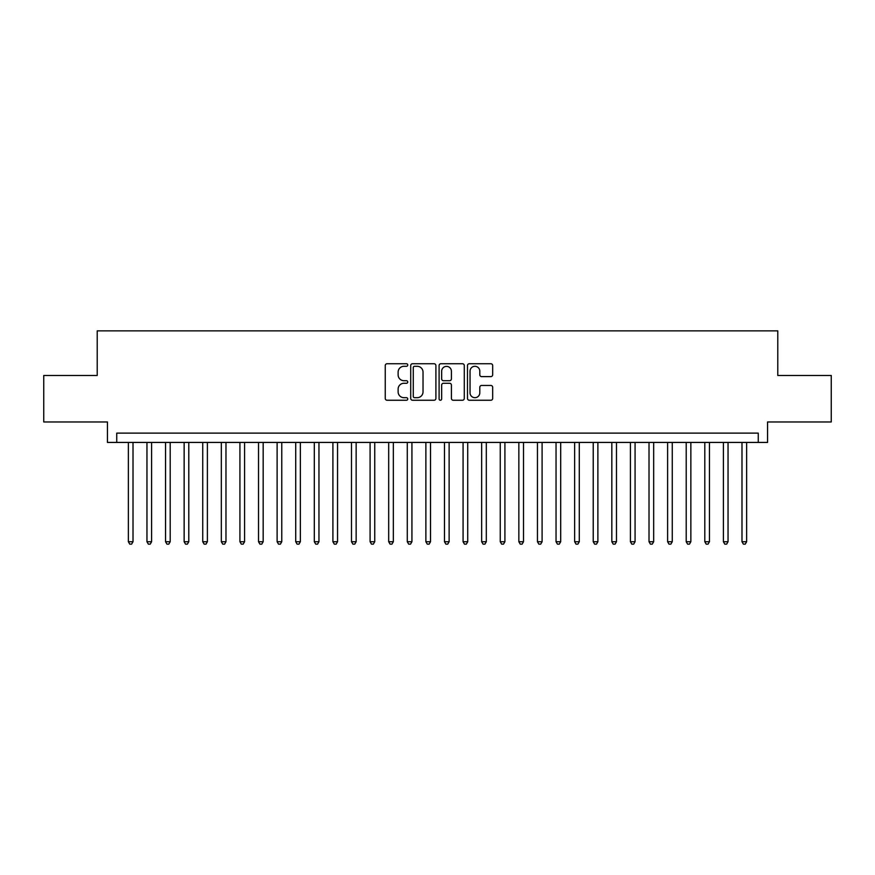 <?xml version="1.0" encoding="UTF-8"?>
<svg xmlns="http://www.w3.org/2000/svg" width="875" height="875" viewBox="0 0 875 875"><rect width="100%" height="100%" fill="white"/><g stroke="black" fill="none" stroke-linecap="round" stroke-linejoin="round"><path stroke-width="1.31" d="M407.75 365.017A1.28 1.28 0 0 0 406.47 363.738L387.078 363.738A1.827 1.827 0 0 0 385.252 365.564L385.252 398.42A1.827 1.827 0 0 0 387.078 400.247L406.47 400.247A1.28 1.28 0 0 0 407.75 398.967A1.28 1.28 0 0 0 406.47 397.688L403.966 397.688A5.841 5.841 0 0 1 398.125 391.847L398.125 389.113A5.841 5.841 0 0 1 403.966 383.272L406.47 383.272A1.28 1.28 0 0 0 407.75 381.992A1.28 1.28 0 0 0 406.47 380.712L403.966 380.712A5.841 5.841 0 0 1 398.125 374.872L398.125 372.137A5.841 5.841 0 0 1 403.966 366.297L406.47 366.297A1.28 1.28 0 0 0 407.75 365.017M490.842 376.611A1.827 1.827 0 0 0 492.669 374.784L492.669 365.564A1.827 1.827 0 0 0 490.842 363.738L469.306 363.738A1.827 1.827 0 0 0 467.48 365.564L467.48 398.42A1.827 1.827 0 0 0 469.306 400.247L490.842 400.247A1.827 1.827 0 0 0 492.669 398.42L492.669 387.286A1.827 1.827 0 0 0 490.842 385.459L481.622 385.459A1.827 1.827 0 0 0 479.795 387.286L479.795 392.809A4.878 4.878 0 0 1 474.917 397.688A4.878 4.878 0 0 1 470.039 392.809L470.039 371.175A4.878 4.878 0 0 1 474.917 366.297A4.878 4.878 0 0 1 479.795 371.175L479.795 374.784A1.827 1.827 0 0 0 481.622 376.611L490.842 376.611M758.264 442.433L767.561 442.433L767.561 421.969L831.25 421.969L831.25 375.484L777.788 375.484L777.788 330.859L97.212 330.859L97.212 375.484L43.75 375.484L43.75 421.969L107.439 421.969L107.439 442.433L758.264 442.433L758.264 433.125L116.736 433.125L116.736 442.433M435.903 365.564A1.827 1.827 0 0 0 434.077 363.738L412.541 363.738A1.827 1.827 0 0 0 410.714 365.564L410.714 398.42A1.827 1.827 0 0 0 412.541 400.247L434.077 400.247A1.827 1.827 0 0 0 435.903 398.42L435.903 365.564M440.923 363.738L462.459 363.738A1.827 1.827 0 0 1 464.286 365.564L464.286 398.42A1.827 1.827 0 0 1 462.459 400.247L453.239 400.247A1.827 1.827 0 0 1 451.413 398.42L451.413 385.098A1.827 1.827 0 0 0 449.597 383.272L443.483 383.272A1.827 1.827 0 0 0 441.656 385.098L441.656 398.967A1.28 1.28 0 0 1 440.377 400.247A1.28 1.28 0 0 1 439.097 398.967L439.097 365.564A1.827 1.827 0 0 1 440.923 363.738M414.553 366.297A1.28 1.28 0 0 0 413.273 367.577L413.273 396.408A1.28 1.28 0 0 0 414.553 397.688L417.189 397.688A5.841 5.841 0 0 0 423.03 391.847L423.03 372.137A5.841 5.841 0 0 0 417.189 366.297L414.553 366.297M451.413 371.273A4.878 4.878 0 0 0 446.534 366.384A4.878 4.878 0 0 0 441.656 371.273L441.656 378.886A1.827 1.827 0 0 0 443.483 380.712L449.597 380.712A1.827 1.827 0 0 0 451.413 378.886L451.413 371.273M128.363 442.433L128.363 541.723L133.011 541.723L133.011 442.433M133.011 541.723L131.611 544.141L129.752 544.141L128.363 541.723M146.956 442.433L146.956 541.723L151.605 541.723L151.605 442.433M151.605 541.723L150.205 544.141L148.345 544.141L146.956 541.723M165.55 442.433L165.55 541.723L170.198 541.723L170.198 442.433M170.198 541.723L168.798 544.141L166.939 544.141L165.55 541.723M184.144 442.433L184.144 541.723L188.792 541.723L188.792 442.433M188.792 541.723L187.392 544.141L185.533 544.141L184.144 541.723M202.738 442.433L202.738 541.723L207.386 541.723L207.386 442.433M207.386 541.723L205.997 544.141L204.137 544.141L202.738 541.723M221.331 442.433L221.331 541.723L225.98 541.723L225.98 442.433M225.98 541.723L224.591 544.141L222.731 544.141L221.331 541.723M239.925 442.433L239.925 541.723L244.573 541.723L244.573 442.433M244.573 541.723L243.184 544.141L241.325 544.141L239.925 541.723M258.519 442.433L258.519 541.723L263.167 541.723L263.167 442.433M263.167 541.723L261.778 544.141L259.919 544.141L258.519 541.723M277.113 442.433L277.113 541.723L281.772 541.723L281.772 442.433M281.772 541.723L280.372 544.141L278.512 544.141L277.113 541.723M295.717 442.433L295.717 541.723L300.366 541.723L300.366 442.433M300.366 541.723L298.966 544.141L297.106 544.141L295.717 541.723M314.311 442.433L314.311 541.723L318.959 541.723L318.959 442.433M318.959 541.723L317.559 544.141L315.7 544.141L314.311 541.723M332.905 442.433L332.905 541.723L337.553 541.723L337.553 442.433M337.553 541.723L336.153 544.141L334.294 544.141L332.905 541.723M351.498 442.433L351.498 541.723L356.147 541.723L356.147 442.433M356.147 541.723L354.747 544.141L352.887 544.141L351.498 541.723M370.092 442.433L370.092 541.723L374.741 541.723L374.741 442.433M374.741 541.723L373.352 544.141L371.492 544.141L370.092 541.723M388.686 442.433L388.686 541.723L393.334 541.723L393.334 442.433M393.334 541.723L391.945 544.141L390.086 544.141L388.686 541.723M407.28 442.433L407.28 541.723L411.928 541.723L411.928 442.433M411.928 541.723L410.539 544.141L408.68 544.141L407.28 541.723M425.873 442.433L425.873 541.723L430.522 541.723L430.522 442.433M430.522 541.723L429.133 544.141L427.273 544.141L425.873 541.723M444.478 442.433L444.478 541.723L449.127 541.723L449.127 442.433M449.127 541.723L447.727 544.141L445.867 544.141L444.478 541.723M463.072 442.433L463.072 541.723L467.72 541.723L467.72 442.433M467.72 541.723L466.32 544.141L464.461 544.141L463.072 541.723M481.666 442.433L481.666 541.723L486.314 541.723L486.314 442.433M486.314 541.723L484.914 544.141L483.055 544.141L481.666 541.723M500.259 442.433L500.259 541.723L504.908 541.723L504.908 442.433M504.908 541.723L503.508 544.141L501.648 544.141L500.259 541.723M518.853 442.433L518.853 541.723L523.502 541.723L523.502 442.433M523.502 541.723L522.113 544.141L520.253 544.141L518.853 541.723M537.447 442.433L537.447 541.723L542.095 541.723L542.095 442.433M542.095 541.723L540.706 544.141L538.847 544.141L537.447 541.723M556.041 442.433L556.041 541.723L560.689 541.723L560.689 442.433M560.689 541.723L559.3 544.141L557.441 544.141L556.041 541.723M574.634 442.433L574.634 541.723L579.283 541.723L579.283 442.433M579.283 541.723L577.894 544.141L576.034 544.141L574.634 541.723M593.228 442.433L593.228 541.723L597.887 541.723L597.887 442.433M597.887 541.723L596.488 544.141L594.628 544.141L593.228 541.723M611.833 442.433L611.833 541.723L616.481 541.723L616.481 442.433M616.481 541.723L615.081 544.141L613.222 544.141L611.833 541.723M630.427 442.433L630.427 541.723L635.075 541.723L635.075 442.433M635.075 541.723L633.675 544.141L631.816 544.141L630.427 541.723M649.02 442.433L649.02 541.723L653.669 541.723L653.669 442.433M653.669 541.723L652.269 544.141L650.409 544.141L649.02 541.723M667.614 442.433L667.614 541.723L672.262 541.723L672.262 442.433M672.262 541.723L670.863 544.141L669.003 544.141L667.614 541.723M686.208 442.433L686.208 541.723L690.856 541.723L690.856 442.433M690.856 541.723L689.467 544.141L687.608 544.141L686.208 541.723M704.802 442.433L704.802 541.723L709.45 541.723L709.45 442.433M709.45 541.723L708.061 544.141L706.202 544.141L704.802 541.723M723.395 442.433L723.395 541.723L728.044 541.723L728.044 442.433M728.044 541.723L726.655 544.141L724.795 544.141L723.395 541.723M741.989 442.433L741.989 541.723L746.637 541.723L746.637 442.433M746.637 541.723L745.248 544.141L743.389 544.141L741.989 541.723"/></g></svg>
